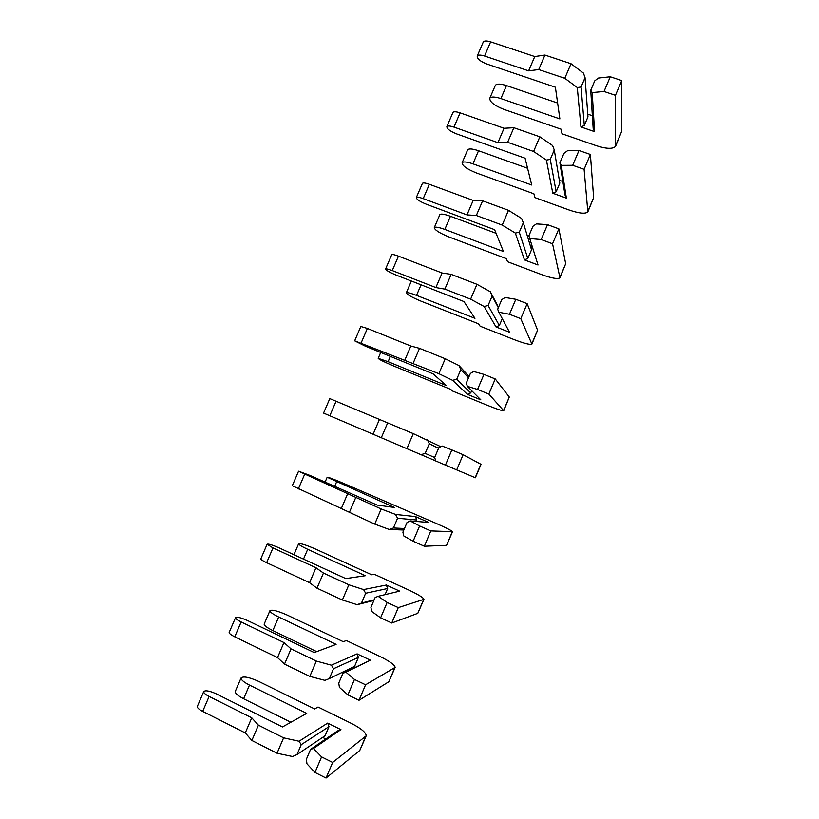 <?xml version="1.0" encoding="UTF-8"?>
<svg xmlns="http://www.w3.org/2000/svg" width="819" height="819" viewBox="0 0 819 819"><rect width="100%" height="100%" fill="white"/><g stroke="black" fill="none" stroke-linecap="round" stroke-linejoin="round"><path stroke-width="1.23" d="M590.734 90.274L593.171 128.501L594.574 131.644L592.198 92.567L590.734 90.274L594.727 80.876L598.361 78.061L610.278 76.761L604.033 91.472L592.198 92.567M585.053 77.641L587.96 116.851L584.316 125.45L581.06 87.019L585.053 77.641L583.435 73.086L571.007 63.718L544.922 55.057L534.746 56.542L490.632 41.841C486.752 40.643 484.305 40.663 483.302 41.923L483.169 42.219M592.352 115.704L587.755 114.138M615.806 145.762L621.447 131.931L621.723 80.569L610.278 76.761M557.616 103.04L506.459 85.575C500.491 83.681 496.775 83.61 495.331 85.35L495.178 85.719M581.06 87.019L577.282 87.541L564.782 78.296L571.007 63.718M594.574 131.644L580.947 126.945L577.282 87.541M564.782 78.296L538.728 69.554L528.624 70.843L484.541 56.009C480.661 54.791 478.224 54.791 477.242 55.989C476.975 58.651 480.159 61.323 486.773 63.995L555.374 87.193L559.868 118.898L500.89 98.577C494.922 96.662 491.226 96.54 489.813 98.208C489.547 101.771 494.205 105.477 503.777 109.336L561.332 129.279L561.977 133.773L596.068 145.618C606.429 148.966 612.929 149.191 615.581 146.304L615.468 95.311L604.033 91.472M584.316 125.45L580.947 126.945M538.728 69.554L544.922 55.057M528.624 70.843L534.746 56.542M615.468 95.311L621.723 80.569M559.899 162.817L564.977 194.942L566.369 198.137L561.271 165.356L559.899 162.817L563.922 153.368L567.475 150.757L578.982 150.491L572.696 165.284L561.271 165.356M554.268 149.979L559.817 183.128L556.152 191.769L550.255 159.408L554.268 149.979L552.59 145.547L539.844 136.804L513.861 127.713L504.043 128.266L460.094 112.858C456.224 111.579 453.849 111.435 452.958 112.418L452.856 112.664M562.858 181.531L559.336 180.272M588.022 211.445L593.642 197.666L590.386 154.474L578.982 150.491M527.569 168.264L478.531 150.747C472.583 148.741 468.97 148.423 467.68 149.795L467.547 150.092M550.255 159.408L546.406 160.084L533.589 151.474L539.844 136.804M566.369 198.137L552.784 193.243L546.406 160.084M533.589 151.474L507.626 142.301L497.891 142.66L453.961 127.109C450.102 125.819 447.737 125.635 446.867 126.566C446.805 128.778 450.081 131.235 456.705 133.937L525.081 158.231L531.715 185.012L472.921 163.831C466.984 161.804 463.39 161.435 462.131 162.725C462.131 165.673 466.922 169.103 476.504 173.004L533.886 193.786L534.827 197.574L568.826 209.91C579.125 213.442 585.462 214.097 587.837 211.875L584.101 169.308L572.696 165.284M556.152 191.769L552.784 193.243M507.626 142.301L513.861 127.713M497.891 142.66L504.043 128.266M584.101 169.308L590.386 154.474M528.879 235.8L538.011 264.998L528.879 235.8L532.923 226.29L536.394 223.894L547.501 224.662L541.175 239.547L530.159 238.575M523.31 222.748L531.521 249.754L527.825 258.446L519.266 232.238L523.31 222.748L521.57 218.438L508.497 210.329L482.606 200.819L473.167 200.42L429.371 184.295C425.522 182.944 423.218 182.617 422.44 183.333L422.358 183.528M532.33 247.348L530.589 246.703M560.083 277.477L565.683 263.759L558.865 228.839L547.501 224.662M496.068 233.302L450.44 216.277C444.522 214.158 441.011 213.595 439.885 214.578L439.783 214.813M519.266 232.238L515.335 233.067L502.211 225.092L508.497 210.329M538.011 264.998L524.467 259.899L515.335 233.067M502.211 225.092L476.33 215.489L466.973 214.895L423.198 198.628C419.369 197.266 417.066 196.908 416.318 197.574C416.451 199.314 419.84 201.556 426.464 204.289L494.604 229.678L503.409 251.494L444.809 229.422C438.902 227.283 435.401 226.668 434.305 227.58C434.572 229.924 439.506 233.067 449.088 237.019L506.296 258.63L507.534 261.711L541.431 274.539C551.689 278.265 557.862 279.351 559.95 277.805L552.538 243.765L541.175 239.547M527.825 258.446L524.467 259.899M476.33 215.489L482.606 200.819M466.973 214.895L473.167 200.42M552.538 243.765L558.865 228.839M497.665 309.234L501.74 299.662L505.128 297.471L515.816 299.293L509.459 314.271L498.853 312.244L497.665 309.234M498.484 307.32L490.356 291.769L476.955 284.306L451.156 274.365L442.106 273.003L398.464 256.152C394.645 254.719 392.403 254.228 391.738 254.668L391.687 254.801M531.992 343.878L537.571 330.211L527.149 303.665L515.816 299.293M502.262 318.652L499.355 325.501L488.093 305.507L492.158 295.956L498.321 307.709M490.356 291.769L492.158 295.956M488.093 305.507L484.09 306.49L470.628 299.16L476.955 284.306M484.09 306.49L495.997 326.924L509.49 332.227L498.853 312.244M470.628 299.16L444.85 289.127L435.872 287.571L392.26 270.577C388.441 269.134 386.22 268.601 385.585 268.99C385.923 270.26 389.414 272.287 396.048 275.051L463.943 301.556L474.948 318.335L416.533 295.383C410.657 293.13 407.258 292.26 406.326 292.792C406.859 294.502 411.937 297.369 421.529 301.372L478.552 323.822L480.108 326.197L513.892 339.516C524.099 343.427 530.098 344.963 531.9 344.103L520.782 318.683L509.459 314.271M499.355 325.501L495.997 326.924M444.85 289.127L451.156 274.365M435.872 287.571L442.106 273.003M520.782 318.683L527.149 303.665M466.267 383.097L470.362 373.474L473.669 371.498L483.947 374.385L477.549 389.455L467.362 386.363L466.267 383.097M469.082 376.484L458.947 365.55L445.229 358.742L419.523 348.351L410.851 346.027L367.373 328.45L360.831 326.494M503.757 410.647L509.295 397.031L495.229 378.941L483.947 374.385M471.672 390.683L470.72 392.915L456.726 379.217L460.821 369.604L468.519 377.815M458.947 365.55L460.821 369.604M456.726 379.217L452.641 380.354L438.861 373.679L445.229 358.742M452.641 380.354L467.373 394.328L480.825 399.836L467.362 386.363M438.861 373.679L354.668 340.827L365.458 346.232L433.108 373.853L446.324 385.544L388.114 361.691L378.194 358.343C379.002 359.439 384.213 362.008 393.826 366.062L450.655 389.363L452.528 391.021L486.199 404.842C496.355 408.947 502.19 410.923 503.705 410.749L488.83 394.062L477.549 389.455M470.72 392.915L467.373 394.328M413.175 363.206L419.523 348.351M404.586 360.688L410.851 346.027M488.83 394.062L495.229 378.941M434.684 457.422L438.8 447.737L442.025 445.976L451.873 449.938L445.434 465.11L435.677 460.933L434.684 457.422M440.765 446.672L413.298 433.63L329.801 398.607L323.566 413.093L329.822 415.765L336.097 401.167M445.434 465.11L475.358 477.774L481.04 464.342L463.124 454.699L451.873 449.938M434.715 457.555L425.174 453.378L429.289 443.703L438.554 448.321M427.354 439.772L429.289 443.703M425.174 453.378L421.017 454.678L406.889 448.658L413.298 433.63M421.017 454.678L435.657 460.862M406.889 448.658L329.822 415.765M381.306 437.745L387.694 422.799M373.106 434.234L379.422 419.492M456.674 469.901L463.124 454.699M402.897 532.196L407.043 522.45L410.186 520.915L419.604 525.962L413.124 541.226L403.787 535.954L402.897 532.196M410.186 520.915L428.798 522.471L415.428 516.584L395.567 514.455L381.183 508.978L298.556 471.212L309.94 475.409L377.129 505.077L394.41 507.463L327.18 477.242C328.491 477.19 333.957 479.228 343.581 483.374L435.995 523.31C446.048 527.774 451.576 530.558 452.559 531.654L430.804 530.917L419.604 525.962M404.473 528.49L393.427 527.979L397.563 518.253L416.748 520.004L416.154 521.416M395.567 514.455L397.563 518.253M393.427 527.979L389.189 529.443L374.733 524.099L381.183 508.978M389.189 529.443L403.828 530.016M374.733 524.099L292.311 485.718M452.528 531.746L446.56 545.331L424.324 546.222L413.124 541.226M415.428 516.584L416.748 520.004M349.242 512.735L355.671 497.696M341.441 508.23L347.788 493.396M424.324 546.222L430.804 530.917M370.925 607.432L375.092 597.624L378.143 596.304L387.131 602.467L380.62 617.823L371.713 611.445L370.925 607.432M378.143 596.304L399.682 591.144L386.353 585.032L363.585 589.588L348.853 584.786L323.454 573.054L315.97 567.751L272.993 547.921L267.117 544.256C268.263 543.693 272.174 544.86 278.839 547.757L345.772 578.593L365.346 575.716L307.698 549.314C301.935 546.621 298.915 544.778 298.618 543.806C300.215 543.099 305.825 544.84 315.458 549.037L371.744 574.784L374.518 574.375L407.882 589.619C417.895 594.297 423.239 597.532 423.935 599.334L398.29 607.616L387.131 602.467M374.129 599.877L361.486 603.05L365.653 593.263L387.663 588.503L385.053 594.655M363.585 589.588L365.653 593.263M361.486 603.05L357.166 604.678L342.373 600.01L348.853 584.786M357.166 604.678L373.894 600.45M342.373 600.01L316.984 588.185L309.582 582.678L266.636 562.694C262.909 560.923 260.964 559.653 260.811 558.916L260.862 558.793M423.843 599.539L417.792 613.339L391.769 623.013L380.62 617.823M386.353 585.032L387.663 588.503M316.984 588.185L323.454 573.054M309.582 582.678L315.97 567.751M391.769 623.013L398.29 607.616M395.004 667.71L388.861 681.725L359.009 700.286L347.901 694.891L339.445 687.397L338.749 683.128L342.946 673.259L370.393 660.196L357.115 653.869L358.405 657.391L333.538 668.734L329.351 678.572L354.586 666.379L358.405 657.391M347.901 694.891L354.463 679.442L345.915 672.164L342.946 673.259M357.115 653.869L331.408 665.192L316.339 661.076L291.032 648.883L283.958 642.557L241.155 621.959C237.438 620.116 235.555 618.703 235.503 617.731C236.855 616.666 240.878 617.608 247.553 620.546L314.22 652.559L336.118 644.358L278.675 617.014C272.952 614.209 270.024 612.11 269.912 610.718C271.785 609.367 277.539 610.81 287.182 615.059L343.274 641.686L346.365 640.53L379.627 656.295C389.578 661.168 394.748 664.874 395.137 667.393L365.581 684.797L354.463 679.442M370.393 660.196L345.915 672.164M331.408 665.192L333.538 668.734M329.351 678.572L324.948 680.364L309.807 676.392L316.339 661.076M352.815 668.437L351.566 667.843M309.807 676.392L284.521 664.107L277.528 657.575L234.756 636.824C231.05 634.96 229.187 633.517 229.156 632.473L229.228 632.288M316.687 651.627L272.86 630.599C267.137 627.764 264.23 625.614 264.148 624.15L264.24 623.924M284.521 664.107L291.032 648.883M277.528 657.575L283.958 642.557M359.009 700.286L365.581 684.797M366.011 736.261L359.776 750.48L326.044 778.05L314.977 772.45L306.961 763.82L306.378 759.285L310.596 749.354L337.582 730.917L340.939 729.627L327.713 723.095L328.982 726.668L301.238 744.666L297.021 754.565L325.153 735.697L328.982 726.668M314.977 772.45L321.58 756.899L313.472 748.494L310.596 749.354M327.713 723.095L299.037 741.256L283.609 737.837L258.415 725.173L251.75 717.823L209.121 696.447C205.426 694.522 203.624 692.925 203.685 691.645C205.272 690.089 209.398 690.786 216.083 693.765L282.483 726.955L306.726 713.39L249.498 685.104C243.806 682.166 240.981 679.801 241.042 678.009C243.202 675.992 249.099 677.129 258.753 681.428L314.65 708.957L318.069 707.032L351.218 723.331C361.107 728.408 366.103 732.575 366.195 735.831L332.657 762.458L321.58 756.899M340.939 729.627L313.472 748.494M299.037 741.256L301.238 744.666M297.021 754.565L292.537 756.521L277.047 753.245L283.609 737.837M325.798 738.973L322.625 737.397M277.047 753.245L251.863 740.489L245.28 732.923L202.682 711.404C199.007 709.459 197.205 707.821 197.307 706.48L197.41 706.234M290.858 722.266L243.642 698.761C237.95 695.802 235.155 693.386 235.248 691.502L235.37 691.205M251.863 740.489L258.415 725.173M245.28 732.923L251.75 717.823M326.044 778.05L332.657 762.458M484.541 56.009L490.632 41.841M500.89 98.577L506.459 85.575M615.898 145.045L621.447 131.931M453.961 127.109L460.094 112.858M472.921 163.831L478.531 150.747M588.062 210.852L593.642 197.666M423.198 198.628L429.371 184.295M444.809 229.422L450.44 216.277M560.073 277.017L565.683 263.759M392.26 270.577L398.464 256.152M416.533 295.383L421.068 284.817M531.93 343.54L537.571 330.211M361.138 342.956L367.373 328.45M388.114 361.691L390.376 356.408M503.624 410.442L509.295 397.031M475.174 477.702L480.876 464.219M298.321 489.004L304.637 474.324M334.695 486.332L336.558 481.971M446.56 545.331L452.303 531.777M266.636 562.694L272.993 547.921M303.491 559.121L307.698 549.314M417.792 613.339L423.556 599.703M234.756 636.824L241.155 621.959M272.86 630.599L278.675 617.014M388.861 681.725L394.666 668.017M202.682 711.404L209.121 696.447M243.642 698.761L249.498 685.104M359.776 750.48L365.612 736.701M477.242 55.989L483.302 41.923M489.813 98.208L495.331 85.35M446.867 126.566L452.958 112.418M462.131 162.725L467.68 149.795M416.318 197.574L422.44 183.333M434.305 227.58L439.885 214.578M385.585 268.99L391.738 254.668M406.326 292.792L411.373 281.03M354.668 340.827L360.862 326.423M378.194 358.343L380.722 352.457M292.281 485.78L298.556 471.212M325.092 482.104L327.18 477.242M260.811 558.916L267.117 544.256M293.939 554.719L298.618 543.806M229.156 632.473L235.503 617.731M264.148 624.15L269.912 610.718M197.307 706.48L203.685 691.645M235.248 691.502L241.042 678.009"/></g></svg>
